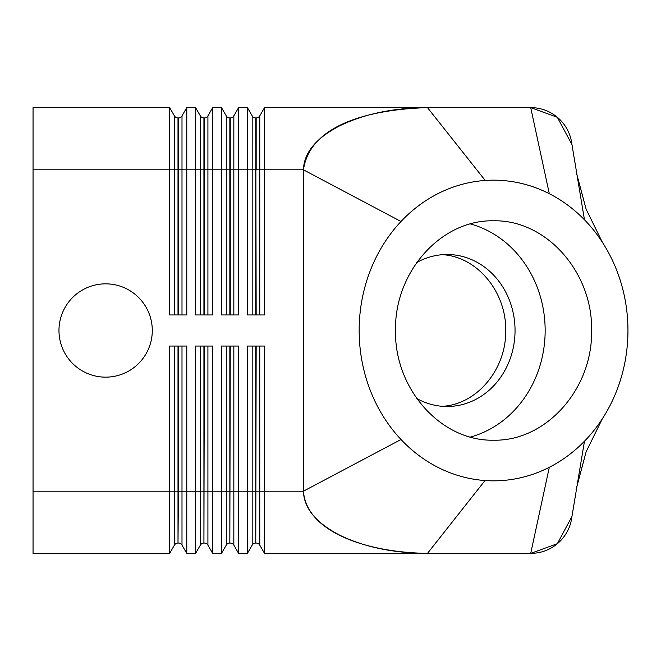 <?xml version="1.0" encoding="UTF-8"?>
<svg xmlns="http://www.w3.org/2000/svg" width="661" height="661" viewBox="0 0 661 661"><rect width="100%" height="100%" fill="white"/><g stroke="black" fill="none" stroke-linecap="round" stroke-linejoin="round"><path stroke-width="0.99" d="M174.413 346.05L174.413 491.206L33.05 491.206L33.05 553.414L169.629 553.414L169.629 346.05L186.782 346.05L186.782 553.414L195.549 553.414L195.549 346.05L212.702 346.05L212.702 553.414L221.468 553.414L221.468 346.05L238.621 346.05L238.621 553.414L247.388 553.414L247.388 346.05L264.549 346.05L264.549 553.414L427.477 553.414C393.444 553.141 364.211 547.068 339.754 535.195C316.082 522.934 303.977 508.276 303.424 491.206L259.756 491.206L259.756 346.05M572.013 515.869C570.964 525.718 566.973 534.187 560.049 541.268C551.877 549.184 542.103 553.232 530.725 553.414L427.477 553.414M427.477 107.586L264.549 107.586L264.549 169.794L303.424 169.794C303.977 152.724 316.082 138.066 339.754 125.805C364.211 113.932 393.444 107.859 427.477 107.586L530.725 107.586C542.103 107.768 551.877 111.816 560.049 119.732C566.973 126.813 570.964 135.282 572.013 145.131M152.286 330.5A46.658 46.658 0 0 1 105.628 377.158A46.658 46.658 0 0 1 58.969 330.5A46.658 46.658 0 0 1 105.628 283.842A46.658 46.658 0 0 1 152.286 330.5M169.629 125.805L169.629 107.586L33.05 107.586L33.05 169.794L169.629 169.794L169.629 125.805M259.756 314.95L259.756 169.794L264.549 169.794L264.549 314.95L247.388 314.95L247.388 107.586L238.621 107.586L238.621 314.95L221.468 314.95L221.468 107.586L212.702 107.586L212.702 314.95L195.549 314.95L195.549 107.586L186.782 107.586L186.782 314.95L169.629 314.95L169.629 169.794L174.413 169.794L174.413 314.95M470.335 437.078A109.693 98.059 90 0 0 545.16 330.5A109.693 98.059 90 0 0 470.335 223.922M395.501 330.5C394.402 271.861 441.143 219.576 493.56 220.807C545.978 219.576 592.719 271.861 591.62 330.5C592.719 389.139 545.978 441.424 493.56 440.193C441.143 441.424 394.402 389.139 395.501 330.5M442.449 406.317C477.027 404.383 506.367 369.226 505.723 330.5C506.367 291.774 477.027 256.617 442.449 254.683M416.513 398.352A75.998 67.934 90 0 0 447.109 406.498A75.998 67.934 90 0 0 515.043 330.5A75.998 67.934 90 0 0 447.109 254.502A75.998 67.934 90 0 0 416.513 262.648M401.004 221.493A150.336 134.39 -90 0 1 485.215 180.453A150.336 134.39 -90 0 1 549.316 193.706A150.336 134.39 -90 0 1 584.464 219.774A150.336 134.39 -90 0 1 603.022 243.281A150.336 134.39 -90 0 1 603.022 417.719A150.336 134.39 -90 0 1 584.464 441.226A150.336 134.39 -90 0 1 549.316 467.294A150.336 134.39 -90 0 1 485.025 480.539A150.336 134.39 -90 0 1 401.004 439.507A150.336 134.39 -90 0 1 401.004 221.493L303.449 169.819C310.24 123.177 372.697 109.338 427.477 107.619L530.709 107.619L557.33 117.294L571.922 144.495M571.922 516.497L557.347 543.689L530.709 553.381L427.477 553.381C364.69 552.389 306.307 531.221 303.449 491.181L401.004 439.507M303.449 491.181L303.449 169.819M571.806 143.644L584.464 219.774M571.806 517.356L584.464 441.226M303.424 169.794L303.424 491.206M264.549 107.586L259.756 115.873A4.148 4.148 0 0 1 256.162 117.947L255.766 117.947A4.148 4.148 0 0 1 252.18 115.873L247.388 107.586M238.621 107.586L233.837 115.873A4.148 4.148 0 0 1 230.243 117.947L229.846 117.947A4.148 4.148 0 0 1 226.26 115.873L221.468 107.586M212.702 107.586L207.918 115.873A4.148 4.148 0 0 1 204.323 117.947L203.927 117.947A4.148 4.148 0 0 1 200.341 115.873L195.549 107.586M252.18 346.05L252.18 545.127A4.148 4.148 0 0 1 255.766 543.053L255.766 346.05M256.162 346.05L255.766 543.053M258.236 543.606A4.148 4.148 0 0 0 256.162 543.053A4.148 4.148 0 0 1 259.756 545.127L259.756 491.206L233.837 491.206L233.837 346.05M226.26 346.05L226.26 545.127A4.148 4.148 0 0 1 229.846 543.053L229.846 346.05M230.243 346.05L229.846 543.053M232.317 543.606A4.148 4.148 0 0 0 230.243 543.053A4.148 4.148 0 0 1 233.837 545.127L233.837 491.206L207.918 491.206L207.918 346.05M200.341 346.05L200.341 545.127A4.148 4.148 0 0 1 203.927 543.053L203.927 346.05M204.323 346.05L203.927 543.053M206.397 543.606A4.148 4.148 0 0 0 204.323 543.053A4.148 4.148 0 0 1 207.918 545.127L207.918 491.206L181.998 491.206L181.998 346.05M264.549 553.414L259.756 545.127M253.7 543.606A4.148 4.148 0 0 0 252.18 545.127L247.388 553.414M33.05 491.206L33.05 169.794M238.621 553.414L233.837 545.127M227.772 543.606A4.148 4.148 0 0 0 226.26 545.127L221.468 553.414M212.702 553.414L207.918 545.127M201.853 543.606A4.148 4.148 0 0 0 200.341 545.127L195.549 553.414M186.782 107.586L181.998 115.873A4.148 4.148 0 0 1 178.404 117.947L178.007 117.947A4.148 4.148 0 0 1 174.413 115.873L169.629 107.586M178.404 346.05L178.404 491.206L174.413 491.206L174.413 545.127A4.148 4.148 0 0 1 178.007 543.053L178.007 346.05M180.478 543.606A4.148 4.148 0 0 0 178.404 543.053A4.148 4.148 0 0 1 181.998 545.127L181.998 491.206L178.404 491.206L178.007 543.053M186.782 553.414L181.998 545.127M175.933 543.606A4.148 4.148 0 0 0 174.413 545.127L169.629 553.414M181.998 314.95L181.998 115.873A4.148 4.148 0 0 1 180.478 117.394M203.927 314.95L203.927 169.794L174.413 169.794L174.413 115.873M178.007 314.95L178.007 117.947A4.148 4.148 0 0 1 175.933 117.394M207.918 314.95L207.918 115.873A4.148 4.148 0 0 1 206.397 117.394M229.846 314.95L229.846 169.794L203.927 169.794L203.927 117.947A4.148 4.148 0 0 1 201.853 117.394M233.837 314.95L233.837 115.873A4.148 4.148 0 0 1 232.317 117.394M255.766 314.95L255.766 169.794L229.846 169.794L229.846 117.947A4.148 4.148 0 0 1 227.772 117.394M256.162 117.947L256.162 169.794L259.756 169.794L259.756 115.873A4.148 4.148 0 0 1 258.236 117.394M256.162 314.95L255.766 117.947A4.148 4.148 0 0 1 253.7 117.394M427.477 107.619L485.215 180.453M427.477 553.381L485.025 480.539M530.709 553.381L549.316 467.294M530.709 107.619L549.316 193.706M252.18 115.873L252.18 314.95M226.26 115.873L226.26 314.95M230.243 117.947L230.243 314.95M200.341 115.873L200.341 314.95M204.323 117.947L204.323 314.95M178.404 117.947L178.404 314.95M576.095 489.38L586.142 451.76L602.311 418.818M602.311 242.182L586.142 209.24L576.095 171.62"/></g></svg>
